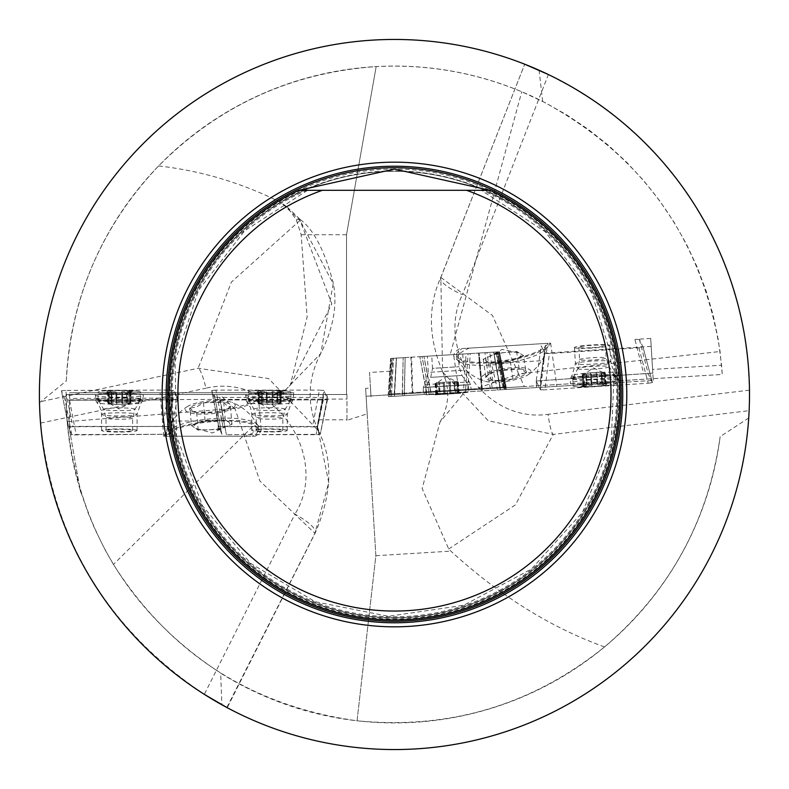 <?xml version="1.0" encoding="UTF-8"?>
<svg xmlns="http://www.w3.org/2000/svg" width="789" height="789" viewBox="0 0 789 789"><rect width="100%" height="100%" fill="white"/><g stroke="black" fill="none" stroke-linecap="round" stroke-linejoin="round"><path stroke-width="0.59" stroke-dasharray="3.94 2.96" d="M442.826 372.171L488.233 420.774L553.267 434.414L749.136 410.665L748.731 417.973A355.05 355.05 0 0 1 221.877 704.784L220.654 673.165A328.421 328.421 0 0 0 720.16 436.642C708.058 521.342 669.526 591.434 604.552 646.931C532.072 705.139 449.572 729.756 357.052 720.791L375.86 555.712L367.181 413.85L346.963 420.33L346.963 394.5L346.963 399.056L346.963 394.5L66.029 394.5L219.648 394.5M296.329 219.766L299.337 219.421L300.027 220.397L333.185 283.715L320.788 353.472L281.535 394.056L290.332 385.002L307.128 317.04L301.171 234.727L296.329 219.766L287.127 206.935L281.032 202.536C241.71 182.851 200.899 170.661 158.589 165.956C218.701 105.657 291.23 72.529 376.166 66.592L346.519 234.727L346.519 394.5L219.914 394.5M652.592 369.449L650.698 338.422L653.262 380.446L653.154 378.681L722.26 374.45L721.57 365.228L652.592 369.449L653.154 378.681L370.978 395.94L370.485 388.01L365.623 388.395L375.86 555.712L357.052 720.791C251.799 706.135 170.592 654.022 113.429 564.46L104.986 549.657L94.956 529.281L88.378 513.58L80.882 492.139A328.421 328.421 0 0 1 66.029 394.5L67.154 421.632C78.693 529.587 129.86 613.428 220.654 673.165M317.158 426.484L320.275 434.335L226.354 434.69L316.073 434.69L320.275 434.305L317.316 426.879L218.809 426.671L221.857 434.305L218.731 426.474L317.158 426.484L323.924 390.506L327.524 399.54L323.322 399.924L219.806 399.924L323.322 399.924L327.524 399.559L325.512 394.5L346.519 394.5L346.519 234.727L376.166 66.592C426.593 63.978 475.116 72.361 521.746 91.751L544.775 102.501L566.896 114.997L587.992 129.169L607.924 144.92L626.584 162.179L643.854 180.819L659.634 200.741L673.816 221.827L686.331 243.939L697.101 266.958L706.056 290.747L713.148 315.146L718.325 340.029L721.57 365.228M388.967 394.125L506.144 386.955L500.196 387.32L493.717 352.15L500.058 387.33L502.849 387.162L503.007 389.638L506.301 389.441L388.425 396.65L389.105 396.611L391.206 358.413L450.144 354.813L521.746 91.751M390.476 371.175L369.538 372.457L371.086 397.705L370.978 395.94L366.106 396.236L473.587 389.658L518.669 373.897L524.271 386.561L722.26 374.45L720.051 351.509C702.072 238.959 642.946 155.601 542.664 101.426A328.421 328.421 0 0 0 66.306 380.939L39.499 402.735L40.555 423.082C52.853 539.035 107.442 629.464 204.321 694.35L294.938 514.112A26.629 6.894 -151.8 0 1 315.304 532.782A26.629 6.894 -151.8 0 1 314.919 533.295L328.737 482.533L318.204 430.587L268.654 378.572L198.138 368.266L40.456 401.66M370.485 388.01L369.538 372.457M367.181 413.85L365.623 388.395M317.316 426.879L318.638 419.807L346.963 419.807L346.963 420.33M252.48 426.671L113.429 564.46M524.221 386.561L473.587 389.658M651.181 346.371L544.726 353.216L543.818 360.563L491.596 363.759L489.752 352.387L450.144 354.813M69.58 394.5L69.58 430.005L69.58 426.75L69.58 430.005L80.537 492.139L69.58 430.005L69.58 392.725L69.58 394.5L346.519 394.5M69.58 426.75L166.962 426.454L170.108 434.266L166.962 426.454L173.619 390.447L177.249 399.471L175.247 394.5L173.195 394.5L213.296 394.5L215.308 399.54L211.699 390.506L218.731 426.484M218.809 426.671L217.705 421.03L167.978 421.03L166.962 426.454L72.746 426.356L65.605 390.397L169.112 390.082L162.455 426.08M158.589 165.956C101.495 226.315 70.734 297.976 66.306 380.939M290.332 385.002L331.844 303.943L300.027 220.397L281.032 202.536M280.785 394.5L235.171 409.284L219.667 394.53M280.953 394.5L281.535 394.056M604.552 646.931C550.742 627.561 499.516 595.626 450.874 551.126L448.714 548.996L422.154 488.559L440.006 422.046L466.24 390.111M748.731 417.973L720.16 436.642M442.471 371.432C428.378 337.761 427.766 306.566 440.617 277.836L524.705 64.205L440.844 277.442L442.57 371.639M542.664 101.426L539.094 70.251A355.05 355.05 0 0 0 39.499 402.735M318.204 430.587C333.264 459.139 332.287 493.224 315.275 532.841L227.232 707.703L222.991 705.405M749.136 410.665L749.481 390.151L748.021 362.043L744.333 334.132L738.455 306.615L730.407 279.641L720.258 253.387L708.058 228.021L693.886 203.71L677.83 180.582L659.999 158.816L640.49 138.519L619.444 119.839L596.977 102.876L573.238 87.747L548.385 74.551L462.413 294.632A26.629 6.894 23.1 0 1 440.597 277.876M528.896 65.891L524.705 64.205M394.451 169.083A225.427 225.427 0 0 0 184.922 477.651A225.427 225.427 0 0 0 549.016 558.592A225.427 225.427 0 0 0 394.451 169.083M394.451 617.738A223.238 223.238 0 0 0 587.785 282.886A223.238 223.238 0 0 0 201.126 282.886A223.238 223.238 0 0 0 394.451 617.738A223.238 223.238 0 0 0 587.785 282.886A223.238 223.238 0 0 0 201.126 282.886A223.238 223.238 0 0 0 394.451 617.738A223.238 223.238 0 0 0 587.785 282.886A223.238 223.238 0 0 0 201.126 282.886A223.238 223.238 0 0 0 394.451 617.738M489.959 190.307A225.427 225.427 0 0 1 571.226 534.39A225.427 225.427 0 0 1 217.685 534.39A225.427 225.427 0 0 1 298.942 190.307L489.959 190.307M307.463 190.307L306.674 190.307A222.261 222.261 0 0 0 218.721 530.583A222.261 222.261 0 0 0 570.181 530.583A222.261 222.261 0 0 0 482.237 190.307M276.446 394.5L233.731 408.465L67.154 421.632M226.837 707.496L314.919 533.295L259.897 481.014L235.171 409.284M300.027 220.397L231.374 282.107L198.138 368.266A26.629 4.34 79 0 1 205.929 388.218C274.878 371.885 330.463 457.827 294.938 514.112M448.714 548.996L515.404 504.881L553.267 434.414A26.629 3.432 -96 0 1 548.059 414.333C484.338 423.151 435.725 348.896 462.413 294.632M375.86 555.712L450.874 551.126M346.519 234.727L301.171 234.727M523.659 388.375L459.09 392.33L523.659 388.375M502.849 387.162L496.577 351.973L502.849 387.162L504.496 387.064L498.017 351.884L499.467 351.795L493.717 352.15L498.017 351.884L504.496 387.064L506.144 386.955L428.822 391.689L421.997 356.529L419.856 356.667L423.949 356.411L421.997 356.529L428.822 391.689L391.571 393.967L393.514 358.275L391.571 393.967L389.924 394.066L392.064 358.364L390.624 358.453L393.514 358.275L392.064 358.364L389.924 394.066L388.277 394.165L388.425 396.65L388.277 394.165L500.058 387.33L497.011 387.517L491.596 363.759M506.301 389.441L499.467 351.795L498.954 351.825L499.467 351.795L506.301 389.441M503.007 389.638L653.262 380.446L600.104 383.701L599.995 381.925M424.137 392.685L424.245 394.461L600.104 383.701M424.245 394.461L389.105 396.611M543.818 360.563L540.278 387.36M497.248 389.993L497.011 387.517M523.551 386.61L458.981 390.555L523.551 386.61M459.454 348.728A48.819 12.634 -8.5 0 0 453.813 356.017A48.819 12.634 -8.5 0 0 500.976 361.717A48.819 12.634 -8.5 0 0 550.239 343.176L547.556 343.343A46.048 11.914 -8.5 0 1 501.321 360.948A46.048 11.914 -8.5 0 1 456.555 355.602A46.048 11.914 -8.5 0 1 462.147 348.56L550.239 343.176M492.168 387.813L486.912 352.565L493.589 352.16L489.752 352.387M431.751 355.938L458.33 354.31L431.751 355.938L432.51 368.364L459.09 366.737L432.53 368.355L430.686 377.369L462.009 375.446L430.705 377.369L425.675 387.409L468.202 384.805L425.675 387.409L426.129 394.776L468.656 392.182L426.129 394.776L460.717 393.267L434.157 394.894M505.364 387.004L498.954 351.825L479.189 353.038L498.954 351.825L505.522 389.49M482.237 388.425L479.189 353.038L423.949 356.411L479.189 353.038L482.385 390.9M404.244 393.188L405.161 357.565L419.856 356.667L396.502 358.098L405.161 357.565L404.392 395.674M394.362 393.8L396.502 358.098L394.51 396.275M394.224 393.8L396.374 358.098L393.514 358.275L396.374 358.098L394.382 396.285M391.206 358.413L390.624 358.453L391.137 358.423L389.056 394.125M652.819 373.128L536.214 380.979L643.686 373.71L634.918 339.438L639.445 339.526L643.065 347.15L638.893 347.791L549.361 353.541L544.834 353.442L541.224 345.838L544.726 353.216M544.834 353.442L540.396 389.776L536.224 380.998L539.272 387.419M650.698 338.422L634.918 339.438M592.144 347.653A13.314 1.164 176.5 0 0 605.429 345.671A13.314 1.164 176.5 0 0 592.066 345.326A13.314 1.164 176.5 0 0 578.85 347.298A13.314 1.164 176.5 0 0 578.86 347.338A13.314 1.164 176.5 0 0 592.144 347.653M436.297 394.756L436.554 393.918L436.297 394.756L439.148 393.76L438.467 382.626L439.295 393.652L443.96 393.376L443.28 382.33L443.96 393.464L446.771 394.115L434.936 394.845L459.918 393.317L446.771 394.115L449.671 393.119L448.99 381.975L451.012 381.856L441.505 382.438L449.04 381.975L449.681 393.021L454.632 392.715L453.951 381.679L457.945 381.432L453.951 381.679M436.948 394.717L436.85 393.908L436.948 394.717L439.966 393.711L439.286 382.576L435.439 382.803L438.625 382.616M437.875 393.741L437.195 382.704L436.021 382.773L436.702 393.819L437.767 392.971L434.936 394.845M437.826 392.952L436.988 393.8L436.317 382.754M437.185 382.704L442.373 382.379L439.434 382.566L440.114 393.603L445.055 393.307L444.385 382.261L445.085 393.405L448.083 394.036L450.785 393.05L450.194 381.906L442.373 382.379L458.37 381.403L450.105 381.915L450.785 392.952L455.44 392.666L454.76 381.629M454.928 381.62L455.608 392.754L458.557 393.395L457.521 381.462M458.557 393.395L458.202 392.597M457.896 393.435L457.896 392.616L457.896 393.435L454.789 392.804L454.109 381.669M457.364 381.472L458.044 392.508L456.88 391.798L459.918 393.317M456.821 391.788L457.748 392.527L457.078 381.481M456.87 392.577L456.2 381.541L446.357 376.619L437.175 382.704M457.896 392.616L457.216 381.472M436.85 393.908L436.169 382.764M436.554 393.918L435.873 382.783L435.015 382.833L438.467 382.626M583.229 386.275L586.957 385.643L586.424 374.528L587.105 385.535L592.016 385.456L591.346 374.459L592.036 385.565L595.014 386.354A12.516 1.095 -3.5 0 1 583.959 386.521A12.516 1.095 -3.5 0 1 582.154 385.88A12.516 1.095 -3.5 0 1 583.456 385.456A12.516 1.095 -3.5 0 1 594.009 384.233A12.516 1.095 -3.5 0 1 605.074 384.065A12.516 1.095 -3.5 0 1 606.849 384.371A12.516 1.095 -3.5 0 1 605.577 385.131A12.516 1.095 -3.5 0 1 595.014 386.354L597.746 385.2L597.076 374.085L598.871 373.769A9.537 0.828 -3.5 0 1 589.363 374.38L597.145 374.124L597.746 385.091L602.441 384.549L601.77 373.542L605.419 373L603.299 372.763A9.537 0.828 -3.5 0 1 598.871 373.769L601.77 373.542M573.228 386.058A21.303 1.854 176.5 0 0 577.173 386.827A21.303 1.854 176.5 0 0 611.909 384.707A21.303 1.854 176.5 0 0 615.745 383.395A21.303 1.854 176.5 0 0 594.364 382.843A21.303 1.854 176.5 0 0 573.218 385.999A21.303 1.854 176.5 0 0 573.228 386.058M572.784 378.72A21.303 1.854 176.5 0 0 594.511 379.184A21.303 1.854 176.5 0 0 615.292 376.047A21.303 1.854 176.5 0 0 615.262 375.958A21.303 1.854 176.5 0 0 593.91 375.495A21.303 1.854 176.5 0 0 572.784 378.552A21.303 1.854 176.5 0 0 572.765 378.651A21.303 1.854 176.5 0 0 572.784 378.72M583.959 386.521L583.219 374.311L582.479 374.459L586.276 374.548M583.456 385.456L586.326 384.312L585.645 373.217L582.154 373.759L584.274 373.986A9.537 0.828 176.5 0 0 589.363 374.38L586.424 374.528M583.14 373.818L583.811 384.825L584.038 385.288L584.905 384.213M584.955 385.012L584.274 374.006A9.537 0.828 -3.5 0 1 584.373 373.828A9.537 0.828 -3.5 0 1 588.693 372.98L585.803 373.217L586.474 384.213L591.168 383.671L590.497 372.664L591.178 383.75L594.009 384.233L596.888 383.385L596.257 372.26L588.693 372.98A9.537 0.828 -3.5 0 1 598.21 372.369A9.537 0.828 -3.5 0 1 603.191 372.674A9.537 0.828 -3.5 0 1 603.299 372.763L605.094 372.3L596.208 372.29M601.297 372.211L601.977 383.306L605.074 384.065L604.354 372.447M596.228 372.3L596.898 383.306L601.81 383.227L601.139 372.23M605.074 384.065L605.025 383.543M604.581 372.941L605.577 385.131L602.609 384.637L601.928 373.542M606.12 384.845L605.577 385.131M604.206 372.467L604.877 383.464L603.999 382.981L606.849 384.371M603.92 382.961L605.104 383.937L604.433 372.941M584.274 374.006L583.219 374.311M583.663 384.924L582.992 373.818M481.566 377.122A25.08 6.49 -8.5 0 0 484.397 381.107A25.08 6.49 -8.5 0 0 506.952 381.294A25.08 6.49 -8.5 0 0 528.472 374.519A25.08 6.49 -8.5 0 0 530.405 370.297A25.08 6.49 -8.5 0 0 505.946 368.325A25.08 6.49 -8.5 0 0 481.566 377.122M462.147 348.56L469.356 348.127A46.048 11.914 -8.5 0 0 456.999 358.561A46.048 11.914 -8.5 0 0 457.462 359.804A46.048 11.914 -8.5 0 0 504.299 363.542A46.048 11.914 -8.5 0 0 548 346.272A46.048 11.914 -8.5 0 0 548.079 344.951A46.048 11.914 -8.5 0 0 547.369 343.353L547.556 343.343M469.356 348.127L547.369 343.353M526.164 373.01A20.701 5.355 -8.5 0 0 523.758 369.706A20.701 5.355 -8.5 0 0 519.192 368.897A20.701 5.355 -8.5 0 0 499.023 370.751A20.701 5.355 -8.5 0 0 487.494 375.12A20.701 5.355 -8.5 0 0 485.827 376.728A20.701 5.355 -8.5 0 0 492.79 380.85A20.701 5.355 -8.5 0 0 512.958 378.996A20.701 5.355 -8.5 0 0 526.164 373.01L519.803 374.272L512.958 378.996L492.79 380.85L489.328 377.418L485.827 376.728L491.734 372.428L499.023 370.751L521.411 368.956L526.164 373.01L523.551 355.543L520.069 353.482A17.93 4.635 171.5 0 1 520.848 355.8A17.93 4.635 171.5 0 1 516.953 358.531A17.93 4.635 171.5 0 1 500.265 362.457A17.93 4.635 171.5 0 1 486.695 361.323A17.93 4.635 171.5 0 1 488.48 356.934A17.93 4.635 171.5 0 1 489.811 356.273A17.93 4.635 171.5 0 1 506.499 352.358A17.93 4.635 171.5 0 1 517.495 352.594A17.93 4.635 171.5 0 1 520.069 353.482L516.588 351.43L496.419 353.285L483.213 359.261L486.695 361.323L490.186 363.384L510.355 361.52L523.551 355.543M499.023 370.751L496.419 353.285M519.192 368.897L516.588 351.43M485.827 376.728L483.213 359.261M492.79 380.85L490.186 363.384M512.958 378.996L510.355 361.52M293.705 392.725L69.58 392.725L293.705 392.725L293.705 394.5M346.963 419.807L346.963 394.5L325.512 394.5M193.374 394.5L258.082 394.5L193.374 394.5M164.122 436.218L255.163 436.218A48.819 12.634 175 0 0 261.129 429.354A48.819 12.634 175 0 0 214.519 420.774A48.819 12.634 175 0 0 164.122 436.218L245.31 436.218A46.048 11.914 175 0 0 258.102 426.612A46.048 11.914 175 0 0 257.717 425.35A46.048 11.914 175 0 0 211.196 418.762A46.048 11.914 175 0 0 166.518 433.329A46.048 11.914 175 0 0 166.361 434.64A46.048 11.914 175 0 0 166.933 436.218M255.163 436.218L252.47 436.218A46.048 11.914 175 0 0 258.368 429.601A46.048 11.914 175 0 0 214.125 421.523A46.048 11.914 175 0 0 166.814 436.218M234.718 406.591A25.08 6.49 175 0 0 232.134 402.439A25.08 6.49 175 0 0 209.627 400.881A25.08 6.49 175 0 0 187.733 406.325A25.08 6.49 175 0 0 185.523 410.388A25.08 6.49 175 0 0 209.775 413.9A25.08 6.49 175 0 0 234.718 406.591M245.31 436.218L252.47 436.218M193.374 392.725L258.082 392.725L193.374 392.725M175.247 394.5L213.296 394.5M212.635 394.5L217.705 421.03M167.978 421.03L173.195 394.5M318.638 419.807L323.707 394.5M69.58 399.855L346.963 399.056M70.448 434.946L69.58 430.005L70.448 434.946L170.108 434.285L71.681 434.561L68.535 426.741L72.746 426.356M215.308 399.54L221.857 434.305L215.308 399.54L219.806 399.924L215.308 399.54L215.308 397.409L323.322 397.459L327.524 397.064L326.508 394.5M215.308 397.409L214.154 394.5M175.957 394.5L177.249 397.705L173.047 398.1L69.58 398.415M269.503 431.553A13.314 1.164 0.2 0 0 282.817 430.439A13.314 1.164 0.2 0 0 282.807 430.399A13.314 1.164 0.2 0 0 269.276 429.236A13.314 1.164 0.2 0 0 256.188 430.35A13.314 1.164 0.2 0 0 269.503 431.553M69.58 400.181L173.047 399.865L69.54 400.181L76.188 434.926M177.249 399.471L173.047 399.865L177.249 399.49L170.108 434.285M119.326 431.662A13.314 1.164 0 0 0 132.641 430.508A13.314 1.164 0 0 0 132.631 430.459A13.314 1.164 0 0 0 119.09 429.344A13.314 1.164 0 0 0 106.012 430.508A13.314 1.164 0 0 0 119.326 431.662M189.952 407.972A20.701 5.355 175 0 0 192.151 411.424A20.701 5.355 175 0 0 196.658 412.509A20.701 5.355 175 0 0 216.896 411.888A20.701 5.355 175 0 0 228.672 408.229A20.701 5.355 175 0 0 230.437 406.729A20.701 5.355 175 0 0 223.731 402.193A20.701 5.355 175 0 0 203.493 402.814A20.701 5.355 175 0 0 189.952 407.972L196.372 407.104L203.493 402.814L223.731 402.193L226.985 405.832L230.437 406.729L224.283 410.655L216.896 411.888L196.658 412.509L193.68 411.937L189.952 407.972L191.49 425.567L194.844 427.835A17.93 4.635 -5 0 1 194.202 425.478A17.93 4.635 -5 0 1 198.256 422.983A17.93 4.635 -5 0 1 215.15 420.093A17.93 4.635 -5 0 1 228.623 422.056A17.93 4.635 -5 0 1 226.581 426.316A17.93 4.635 -5 0 1 225.21 426.898A17.93 4.635 -5 0 1 208.316 429.788A17.93 4.635 -5 0 1 197.349 428.881A17.93 4.635 -5 0 1 194.844 427.835L198.197 430.104L218.435 429.482L231.976 424.324L225.279 419.787L205.032 420.409L191.49 425.567M216.896 411.888L218.435 429.482M196.658 412.509L198.197 430.104M230.437 406.729L231.976 424.324M223.731 402.193L225.279 419.787M203.493 402.814L205.032 420.409M130.649 391.334L126.891 391.738L126.733 402.863L126.733 391.837L121.822 391.61L121.822 402.637L121.812 391.502L118.883 390.535A12.516 1.095 180 0 1 129.938 391.048A12.516 1.095 180 0 1 131.694 391.788A12.516 1.095 180 0 1 130.372 392.133A12.516 1.095 180 0 1 119.76 392.715A12.516 1.095 180 0 1 108.714 392.202A12.516 1.095 180 0 1 106.959 391.788A12.516 1.095 180 0 1 108.271 391.107A12.516 1.095 180 0 1 118.883 390.535L116.091 391.522L116.091 402.637L114.267 402.854A9.537 0.828 180 0 1 123.804 402.824L116.013 402.607L116.082 391.63L111.367 391.886L111.367 402.913L107.689 403.228L109.789 403.593A9.537 0.828 180 0 1 114.267 402.854L111.367 402.913M140.61 392.163A21.303 1.854 0 0 0 136.724 391.157A21.303 1.854 0 0 0 101.929 391.157A21.303 1.854 0 0 0 98.023 392.222A21.303 1.854 0 0 0 119.326 394.076A21.303 1.854 0 0 0 140.629 392.222A21.303 1.854 0 0 0 140.61 392.163M140.61 399.52A21.303 1.854 0 0 0 118.952 397.725A21.303 1.854 0 0 0 98.023 399.579A21.303 1.854 0 0 0 98.043 399.678A21.303 1.854 0 0 0 119.326 401.443A21.303 1.854 0 0 0 140.6 399.678A21.303 1.854 0 0 0 140.629 399.579A21.303 1.854 0 0 0 140.61 399.52M129.938 391.048L129.929 403.278L130.668 403.179L126.891 402.854M130.372 392.133L127.443 393.1L127.443 404.215L130.964 403.889L128.854 403.534A9.537 0.828 0 0 0 123.804 402.824L126.733 402.863M129.978 403.771L129.978 392.744L129.781 392.261L128.854 393.287M128.854 392.488L128.854 403.514A9.537 0.828 180 0 1 128.755 403.682A9.537 0.828 180 0 1 124.376 404.264L127.276 404.215L127.276 393.188L122.561 393.445L122.561 404.471L122.561 393.366L119.76 392.715L116.841 393.386L116.782 404.53L124.376 404.264A9.537 0.828 180 0 1 114.849 404.293A9.537 0.828 180 0 1 109.898 403.682A9.537 0.828 180 0 1 109.789 403.593L107.975 403.948L116.821 404.491L116.821 393.464L111.91 393.238L111.91 404.264M111.752 404.264L111.752 393.149L108.714 392.202L108.724 403.84M108.714 392.202L108.724 392.725M108.517 403.347L108.271 391.107L111.21 391.788L111.21 402.903M107.708 391.364L108.271 391.107M108.872 403.84L108.872 392.814L109.72 393.356L106.959 391.788M109.799 393.376L108.675 392.33L108.675 403.347M128.854 403.514L129.929 403.278M130.126 392.656L130.126 403.781M272.077 402.518L272.106 391.403L269.187 390.427A12.516 1.095 -179.8 0 1 280.233 390.969A12.516 1.095 -179.8 0 1 281.989 391.719A12.516 1.095 -179.8 0 1 280.667 392.064A12.516 1.095 -179.8 0 1 270.055 392.606A12.516 1.095 -179.8 0 1 259.009 392.064A12.516 1.095 -179.8 0 1 257.253 391.64A12.516 1.095 -179.8 0 1 258.575 390.969A12.516 1.095 -179.8 0 1 269.187 390.427L266.386 391.403L266.357 402.518L264.532 402.735A9.537 0.828 -179.8 0 1 274.069 402.735L266.278 402.489L266.386 391.512L261.662 391.758L261.632 402.775L257.954 403.09L260.054 403.455A9.537 0.828 -179.8 0 1 264.532 402.735L261.632 402.775M290.914 392.113A21.303 1.854 0.2 0 0 287.028 391.097A21.303 1.854 0.2 0 0 252.224 390.989A21.303 1.854 0.2 0 0 248.318 392.054A21.303 1.854 0.2 0 0 269.611 393.967A21.303 1.854 0.2 0 0 290.924 392.182A21.303 1.854 0.2 0 0 290.914 392.113M290.885 399.471A21.303 1.854 0.2 0 0 269.227 397.617A21.303 1.854 0.2 0 0 248.298 399.412A21.303 1.854 0.2 0 0 248.318 399.5A21.303 1.854 0.2 0 0 269.591 401.335A21.303 1.854 0.2 0 0 290.875 399.628A21.303 1.854 0.2 0 0 290.904 399.54A21.303 1.854 0.2 0 0 290.885 399.471M280.233 390.969L280.194 403.199L280.933 403.1L277.156 402.765L277.195 391.65L280.943 391.265M280.667 392.064L277.738 393.021L277.698 404.136L281.219 403.82L279.119 403.455A9.537 0.828 0.2 0 0 274.069 402.735L277.156 402.765M280.233 403.692L280.273 392.675L280.075 392.192L279.148 393.208M276.998 402.775L277.038 391.758L272.126 391.512L272.087 402.538M272.816 404.382L272.856 393.267L270.055 392.606L267.136 393.267L267.047 404.412L274.641 404.175A9.537 0.828 -179.8 0 1 265.104 404.175A9.537 0.828 -179.8 0 1 260.163 403.554A9.537 0.828 -179.8 0 1 260.054 403.455L258.24 403.8L267.086 404.372L267.116 393.346L262.204 393.109L262.175 404.126M279.148 392.409L279.119 403.455A9.537 0.828 -179.8 0 1 279.01 403.603A9.537 0.828 -179.8 0 1 274.641 404.175L277.541 404.126L277.57 393.109L272.856 393.346L272.826 404.372M262.017 404.136L262.047 393.021L259.009 392.064L258.979 403.702M259.009 392.064L259.019 392.587M258.782 403.199L258.575 390.969L261.504 391.65L261.475 402.765M258.013 391.226L258.575 390.969M259.127 403.692L259.167 392.675L260.015 393.218L257.253 391.64M260.094 393.238L258.97 392.192L258.94 403.209M279.119 403.435L280.194 403.199M280.42 392.587L280.391 403.702M486.912 352.565L484.929 352.683L490.176 387.932M467.808 389.302L470.234 353.58L484.929 352.683M470.234 353.58L466.131 353.837L463.587 389.559M412.825 392.666L411.533 357.17L466.131 353.837M411.533 357.17L410.901 357.21L412.183 392.705M390.496 394.036L392.577 358.334L410.901 357.21M392.577 358.334L391.137 358.423M427.352 356.204L462.758 354.044L427.352 356.204L428.309 372.369L463.754 370.209L428.309 372.369L424.344 384.687L469.199 381.945L424.344 384.687L423.338 387.458L470.53 384.568L423.338 387.458L423.298 392.025L471.122 389.105L423.298 392.025M465.599 389.441L468.094 353.719M287.245 430.399A17.752 1.548 0.2 0 0 269.197 428.851A17.752 1.548 0.2 0 0 251.75 430.34A17.752 1.548 0.2 0 0 251.76 430.399A17.752 1.548 0.2 0 0 269.808 431.938A17.752 1.548 0.2 0 0 287.255 430.449A17.752 1.548 0.2 0 0 287.245 430.399M323.924 390.506L319.417 390.131L312.651 426.099M222.932 426.099L215.91 390.131L319.417 390.131M215.91 390.131L211.699 390.506L218.731 426.474M293.557 395.023A23.956 2.091 0.2 0 0 269.128 392.932A23.956 2.091 0.2 0 0 245.655 394.964A23.956 2.091 0.2 0 0 245.675 395.023A23.956 2.091 0.2 0 0 269.956 397.114A23.956 2.091 0.2 0 0 293.567 395.111A23.956 2.091 0.2 0 0 293.557 395.023M574.431 347.624A17.752 1.548 176.5 0 0 592.549 348.008A17.752 1.548 176.5 0 0 609.858 345.404A17.752 1.548 176.5 0 0 609.848 345.345A17.752 1.548 176.5 0 0 591.74 344.961A17.752 1.548 176.5 0 0 574.422 347.574A17.752 1.548 176.5 0 0 574.431 347.624M540.396 389.776L544.913 389.865L549.361 353.541M638.893 347.791L648.213 383.237L544.913 389.865M648.213 383.237L652.385 382.596L643.055 347.14M639.445 339.526L648.203 373.799L652.375 382.586M648.203 373.799L643.686 373.71M570.408 383.326A23.956 2.091 176.5 0 0 594.916 383.849A23.956 2.091 176.5 0 0 618.211 380.318A23.956 2.091 176.5 0 0 618.191 380.259A23.956 2.091 176.5 0 0 593.831 379.726A23.956 2.091 176.5 0 0 570.388 383.237A23.956 2.091 176.5 0 0 570.408 383.326M137.069 430.449A17.752 1.548 0 0 0 119.011 428.96A17.752 1.548 0 0 0 101.574 430.508A17.752 1.548 0 0 0 101.584 430.557A17.752 1.548 0 0 0 119.632 432.047A17.752 1.548 0 0 0 137.079 430.508A17.752 1.548 0 0 0 137.069 430.449M173.619 390.447L169.112 390.082M65.605 390.397L61.404 390.792L68.544 426.741L61.404 390.792L65.033 399.816L69.54 400.181M143.263 395.062A23.956 2.091 0 0 0 118.833 393.05A23.956 2.091 0 0 0 95.37 395.151A23.956 2.091 0 0 0 95.38 395.21A23.956 2.091 0 0 0 119.672 397.222A23.956 2.091 0 0 0 143.282 395.151A23.956 2.091 0 0 0 143.263 395.062M440.844 277.442L492.444 315.432L518.669 373.897L720.051 351.509M394.451 618.073A223.573 223.573 0 0 0 618.024 394.5A223.573 223.573 0 0 0 394.451 170.927A223.573 223.573 0 0 0 170.878 394.5A223.573 223.573 0 0 0 394.451 618.073M301.132 190.307A224.5 224.5 0 0 0 217.991 533.295A224.5 224.5 0 0 0 570.911 533.295A224.5 224.5 0 0 0 487.77 190.307M40.555 423.082L205.929 388.218M749.481 390.151L548.059 414.333M391.571 393.967L391.719 396.443M389.924 394.066L390.072 396.551M500.058 387.33L493.589 352.16L500.216 389.815M500.196 387.32L500.344 389.805M504.496 387.064L504.654 389.539M503.924 387.093L497.504 351.914L504.072 389.579M481.596 388.464L478.548 353.077L481.744 390.94M430.833 391.561L423.949 356.411L430.991 394.046M428.822 391.689L428.969 394.165M426.612 391.827L419.856 356.667L426.76 394.303M402.252 393.317L403.169 357.683L402.4 395.792M390.624 358.453L388.277 394.165L390.624 358.443M540.386 380.347L545.396 345.188L540.386 380.347L540.82 387.33M536.224 380.998L536.628 387.586L536.214 380.979L541.215 345.819M579.619 359.715A13.314 1.164 -3.5 0 1 579.609 359.676A13.314 1.164 -3.5 0 1 592.825 357.703A13.314 1.164 -3.5 0 1 606.189 358.048A13.314 1.164 -3.5 0 1 593.2 360.011A13.314 1.164 -3.5 0 1 579.619 359.715M581.237 386.146A13.314 1.164 176.5 0 0 601.622 385.841A13.314 1.164 176.5 0 0 600.685 383.888A13.314 1.164 176.5 0 0 581.237 386.146M577.785 368.69A15.691 1.371 176.5 0 0 594.186 369.015A15.691 1.371 176.5 0 0 609.078 366.658A15.691 1.371 176.5 0 0 593.358 366.323A15.691 1.371 176.5 0 0 577.785 368.571A15.691 1.371 176.5 0 0 577.785 368.69M584.038 385.288L583.367 374.292M219.806 399.924L226.354 434.69L219.815 397.774M323.322 399.924L316.073 434.69L323.322 397.459M327.524 399.54L320.275 434.305L327.524 397.064L320.275 434.335M173.047 399.865L165.907 434.66L173.047 398.1M132.631 418.062A13.314 1.164 180 0 1 132.641 418.101A13.314 1.164 180 0 1 119.326 419.265A13.314 1.164 180 0 1 106.012 418.101A13.314 1.164 180 0 1 119.09 416.947A13.314 1.164 180 0 1 132.631 418.062M132.631 391.581A13.314 1.164 0 0 0 112.265 390.644A13.314 1.164 0 0 0 113.074 392.646A13.314 1.164 0 0 0 132.631 391.581M135.008 409.215A15.691 1.371 0 0 0 118.656 407.893A15.691 1.371 0 0 0 103.655 409.333A15.691 1.371 0 0 0 119.326 410.625A15.691 1.371 0 0 0 134.998 409.333A15.691 1.371 0 0 0 135.008 409.215M129.781 392.261L129.781 403.287M282.847 417.992A13.314 1.164 -179.8 0 1 282.856 418.042A13.314 1.164 -179.8 0 1 269.542 419.156A13.314 1.164 -179.8 0 1 256.228 417.953A13.314 1.164 -179.8 0 1 269.315 416.839A13.314 1.164 -179.8 0 1 282.847 417.992M282.926 391.512A13.314 1.164 0.2 0 0 262.569 390.506A13.314 1.164 0.2 0 0 263.368 392.518A13.314 1.164 0.2 0 0 282.926 391.512M285.253 409.156A15.691 1.371 0.2 0 0 268.901 407.785A15.691 1.371 0.2 0 0 253.9 409.175A15.691 1.371 0.2 0 0 269.562 410.517A15.691 1.371 0.2 0 0 285.243 409.274A15.691 1.371 0.2 0 0 285.253 409.156M280.075 392.192L280.046 403.209M462.758 354.044L463.725 370.209L470.53 384.568L471.122 389.105M245.971 399.569A23.64 2.061 -179.8 0 1 245.961 399.51A23.64 2.061 -179.8 0 1 269.601 397.508A23.64 2.061 -179.8 0 1 293.232 399.648A23.64 2.061 -179.8 0 1 269.937 401.631A23.64 2.061 -179.8 0 1 245.971 399.569M251.809 414.264A17.752 1.548 -179.8 0 1 251.799 414.205A17.752 1.548 -179.8 0 1 269.562 412.716A17.752 1.548 -179.8 0 1 287.304 414.314A17.752 1.548 -179.8 0 1 269.858 415.813A17.752 1.548 -179.8 0 1 251.809 414.264M247.135 402.262A22.467 1.963 -179.8 0 1 270.114 400.299A22.467 1.963 -179.8 0 1 291.989 402.489A22.467 1.963 -179.8 0 1 269.582 404.215A22.467 1.963 -179.8 0 1 247.194 402.351A22.467 1.963 -179.8 0 1 247.135 402.262M617.6 375.742A23.64 2.061 -3.5 0 1 617.619 375.801A23.64 2.061 -3.5 0 1 594.147 379.312A23.64 2.061 -3.5 0 1 570.427 378.69A23.64 2.061 -3.5 0 1 593.555 375.229A23.64 2.061 -3.5 0 1 617.6 375.742M610.834 361.451A17.752 1.548 -3.5 0 1 610.844 361.5A17.752 1.548 -3.5 0 1 593.22 364.133A17.752 1.548 -3.5 0 1 575.408 363.67A17.752 1.548 -3.5 0 1 592.717 361.066A17.752 1.548 -3.5 0 1 610.834 361.451M616.268 373.128A22.467 1.963 -3.5 0 1 593.466 376.56A22.467 1.963 -3.5 0 1 571.492 375.781A22.467 1.963 -3.5 0 1 593.742 372.615A22.467 1.963 -3.5 0 1 616.199 373.049A22.467 1.963 -3.5 0 1 616.268 373.128M71.681 434.561L65.033 399.816M95.696 399.747A23.64 2.061 180 0 1 95.686 399.688A23.64 2.061 180 0 1 119.326 397.617A23.64 2.061 180 0 1 142.957 399.688A23.64 2.061 180 0 1 119.662 401.729A23.64 2.061 180 0 1 95.696 399.747M101.584 414.422A17.752 1.548 180 0 1 101.574 414.373A17.752 1.548 180 0 1 119.326 412.825A17.752 1.548 180 0 1 137.079 414.373A17.752 1.548 180 0 1 119.632 415.921A17.752 1.548 180 0 1 101.584 414.422M96.869 402.439A22.467 1.963 180 0 1 119.839 400.408A22.467 1.963 180 0 1 141.724 402.528A22.467 1.963 180 0 1 119.326 404.323A22.467 1.963 180 0 1 96.929 402.528A22.467 1.963 180 0 1 96.869 402.439M287.117 206.935L300.116 219.381M320.748 353.531C307.582 378.671 306.694 404.244 318.075 430.242M300.274 219.539C313.647 229.481 324.595 250.468 333.116 282.492C337.692 304.179 333.579 327.839 320.778 353.472M440.025 422.056C449.306 405.635 450.154 388.829 442.56 371.649M307.493 190.386L244.728 230.763L198.581 290.273L175.059 361.401L176.489 435.942L202.517 505.808L250.498 563.336L315.275 601.76L388.474 616.298L463.784 605.262L531.52 568.977L582.578 512.13L611.238 441.712L614.453 365.761L591.661 292.827L545.15 231.66L481.251 190.307M453.813 356.017L459.09 392.33M550.614 343.156L556.916 386.344M499.467 351.786L506.144 386.955L499.467 351.786M458.33 354.31L459.09 366.737L462.009 375.446L468.202 384.805L468.656 392.182L460.717 393.267M443.201 382.33L443.891 393.583M449.04 381.975L449.72 393.198M443.28 382.33L443.96 393.376M458.646 392.971L457.945 381.432M450.785 392.952L450.105 381.915M459.08 393.001L458.37 381.403M450.874 393.159L450.194 381.906M445.035 393.484L444.355 382.261M436.149 394.352L435.439 382.803M435.725 394.431L435.015 382.833M578.85 347.298L579.609 359.676L577.785 368.571L572.784 378.552M605.429 345.671L606.189 358.048L609.078 366.658L615.262 375.958M577.173 386.827C576.414 387.754 608.339 386.127 611.919 384.697M572.765 378.651L573.218 385.999M615.292 376.047L615.745 383.395M584.501 384.361L582.154 385.88M603.191 372.674L593.446 367.901L584.373 373.828M591.306 374.499L591.997 385.683M597.145 374.124L597.835 385.328M603.97 383.75L603.289 372.753M606.13 384.539L605.419 373M605.794 383.809L605.094 372.3M596.948 383.444L596.257 372.26M591.109 383.829L590.419 372.625M582.854 385.308L582.154 373.759M583.189 385.959L582.479 374.459M457.462 359.804A49.707 49.707 0 0 0 484.397 381.107M528.472 374.519A49.707 49.707 0 0 0 548 346.272M548.079 344.951L547.832 343.294M456.999 358.561L456.555 355.602M521.411 368.946L523.758 369.706M489.249 373.897L487.494 375.12M517.495 352.594L502.189 349.419L488.48 356.934M261.129 429.354L258.082 392.725M163.718 436.218L160.068 392.725M257.717 425.35A49.707 49.707 0 0 0 232.134 402.439M187.733 406.325A49.707 49.707 0 0 0 166.518 433.329M166.361 434.64L166.499 436.248M258.102 426.612L258.368 429.601M194.449 412.322L192.151 411.424M226.847 409.343L228.672 408.229M197.349 428.881L212.438 432.983L226.581 426.316M132.641 430.508L132.641 418.101L134.998 409.333L140.6 399.678M106.012 430.508L106.012 418.101L103.655 409.333L98.043 399.678M136.724 391.157L126.881 390.407C111.86 390.269 103.537 390.516 101.919 391.157M140.629 399.579L140.629 392.222M98.023 399.579L98.023 392.222M129.268 393.169L131.694 391.788M109.898 403.682L119.326 409.047L128.755 403.682M121.861 402.597L121.861 391.383M116.013 402.607L116.013 391.383M109.799 392.587L109.799 403.603M107.689 391.66L107.689 403.228M107.975 392.419L107.975 403.948M116.782 393.317L116.782 404.53M122.64 393.287L122.64 404.51M130.964 392.32L130.964 403.889M130.668 391.65L130.668 403.179M282.817 430.439L282.856 418.042L285.243 409.274L290.875 399.628M256.188 430.35L256.228 417.953L253.9 409.175L248.318 399.5M287.028 391.097L277.186 390.318C262.165 390.131 253.841 390.358 252.224 390.989M290.904 399.54L290.924 392.182M248.298 399.412L248.318 392.054M279.562 393.09L281.989 391.719M260.163 403.554L269.572 408.939L279.01 403.603M272.126 402.489L272.166 391.285M266.278 402.489L266.307 391.265M260.094 392.449L260.054 403.475M257.983 391.522L257.954 403.09M258.269 392.271L258.24 403.8M267.077 393.208L267.047 404.412M272.935 393.188L272.895 404.412M281.259 392.251L281.219 403.82M280.973 391.571L280.933 403.1M287.255 430.449L287.304 414.314L290.944 403.712L293.232 399.648L293.567 395.111M251.75 430.34L251.799 414.205L250.557 407.686L246.276 400.901L245.655 394.964M643.065 347.15L652.385 382.596M574.422 347.574L575.408 363.67L572.459 374.489L570.427 378.69L570.388 383.237M609.858 345.404L610.844 361.5L612.501 367.93L617.205 374.43L618.211 380.318M137.079 430.508L137.079 414.373L140.679 403.751L142.957 399.688L143.282 395.151M101.574 430.508L101.574 414.373L100.311 407.854L96.011 401.078L95.37 395.151"/><path stroke-width="1.18" d="M394.451 39.45A355.05 355.05 0 0 0 86.968 572.025A355.05 355.05 0 0 0 701.934 572.025A355.05 355.05 0 0 0 394.451 39.45M204.321 694.35L226.837 707.496M222.991 705.405L221.877 704.784M548.385 74.551L524.705 64.205M539.094 70.251L528.896 65.891M394.451 162.169A232.341 232.341 0 0 1 595.665 510.67A232.341 232.341 0 0 1 193.246 510.67A232.341 232.341 0 0 1 394.451 162.169M466.555 190.307A216.551 216.551 0 0 1 568.563 523.255A216.551 216.551 0 0 1 220.338 523.255A216.551 216.551 0 0 1 322.356 190.307L489.959 190.307A225.427 225.427 0 0 1 571.226 534.39A225.427 225.427 0 0 1 217.685 534.39A225.427 225.427 0 0 1 298.942 190.307A225.427 225.427 0 0 0 217.685 534.39A225.427 225.427 0 0 0 571.226 534.39A225.427 225.427 0 0 0 489.959 190.307L394.411 169.083L298.942 190.307L322.356 190.307M394.451 621.288A226.788 226.788 0 0 0 590.862 281.111A226.788 226.788 0 0 0 198.049 281.111A226.788 226.788 0 0 0 394.451 621.288A226.788 226.788 0 0 0 590.862 281.111A226.788 226.788 0 0 0 198.049 281.111A226.788 226.788 0 0 0 394.451 621.288M394.451 622.797A228.287 228.287 0 0 0 622.748 394.5A228.287 228.287 0 0 0 394.451 166.213A228.287 228.287 0 0 0 166.163 394.5A228.287 228.287 0 0 0 394.451 622.797"/></g></svg>
